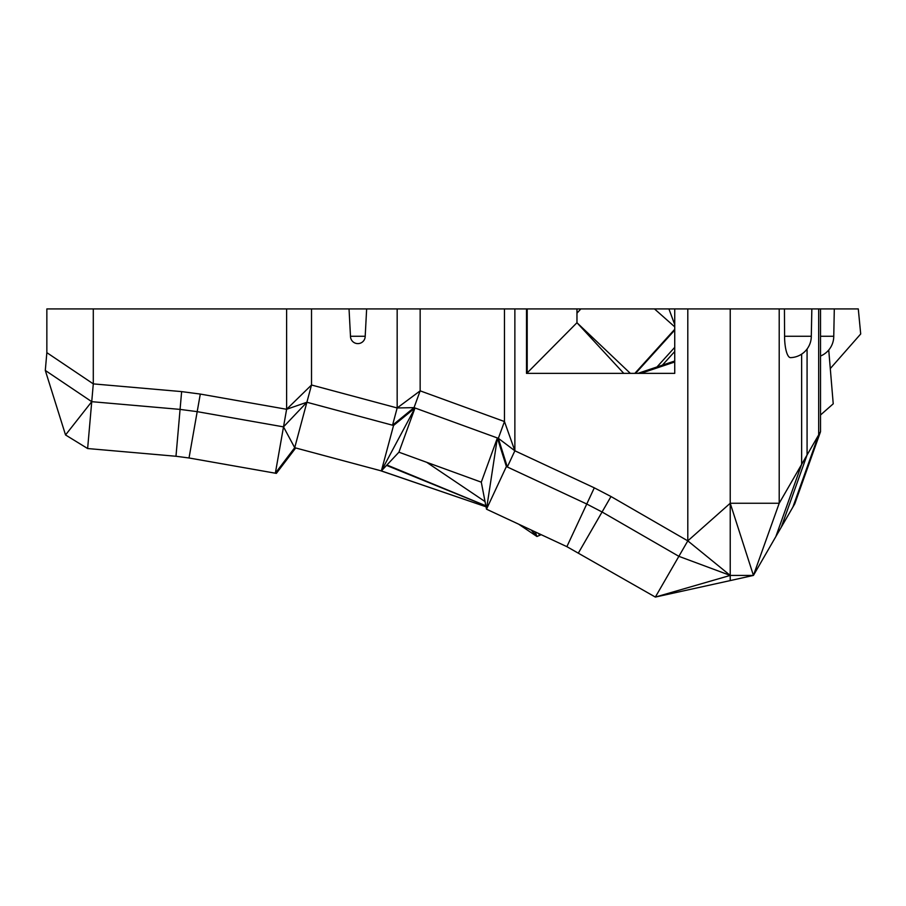 <?xml version="1.0" encoding="UTF-8"?>
<svg xmlns="http://www.w3.org/2000/svg" width="906" height="906" viewBox="0 0 906 906"><rect width="100%" height="100%" fill="white"/><g stroke="black" fill="none" stroke-linecap="round" stroke-linejoin="round"><path stroke-width="1.36" d="M807.076 349.025L807.076 454.982L781.289 527.167L794.755 503.849L820.53 431.664L779.205 503.249L779.205 308.923L366.647 308.923L365.197 336.251A7.35 7.35 0 0 1 357.847 343.612A7.35 7.35 0 0 1 350.486 336.251L349.036 308.923L46.852 308.923L46.852 352.649L45.3 370.441L91.733 401.675L65.538 434.959L45.3 370.441M779.205 308.923L858.288 308.923L860.7 333.974L830.281 368.572M349.036 308.923L366.647 308.923M674.732 308.923L674.732 373.374L526.499 373.374L526.499 308.923M514.868 308.923L514.868 450.792L594.302 487.836L610.995 496.522L687.801 540.871L678.866 556.329L730.225 575.423L687.801 540.871L687.801 308.923M514.868 450.792L507.315 466.986L498.345 438.323L514.868 450.792L504.461 421.539L498.345 438.323L414.042 407.632L420.158 390.848L504.461 421.539L504.461 308.923M311.517 308.923L311.517 385.005L397.168 407.96L420.158 390.848L420.158 308.923M93.295 308.923L93.295 383.884L181.63 391.607L200.294 394.065L286.613 409.286L311.517 385.005L306.885 402.253L392.547 425.208L414.042 407.632L397.168 407.96L397.168 308.923M286.613 409.286L283.51 426.873L306.885 402.253L286.613 409.286L286.613 308.923M46.852 352.649L93.295 383.884L87.633 448.538L65.538 434.959M610.995 496.522L602.071 511.992L678.866 556.329L655.344 597.077L566.873 546.658L486.499 509.183L506.386 466.545L586.76 504.019L594.302 487.836M578.549 552.739L602.071 511.992L586.76 504.019L566.873 546.658M687.801 540.871L730.225 503.249L730.225 308.923M397.168 407.96L392.547 425.208L393.544 425.48L381.369 470.916L294.71 447.7L283.51 426.873L197.191 411.652L180.079 409.399L91.733 401.675M350.486 336.251L365.197 336.251M181.63 391.607L175.979 456.262L87.633 448.538M200.294 394.065L189.026 457.983L175.979 456.262M637.858 373.374L674.732 361.007M674.732 330.112L635.582 373.374M634.834 373.374L674.732 329.297M674.732 361.992L640.78 373.374M674.732 324.608L668.911 308.923M654.483 308.923L674.732 326.84M580.837 308.923L576.963 313.193M576.963 308.923L576.963 322.717L630.338 373.374M527.201 308.923L527.201 372.887L576.963 322.717L623.77 373.374M526.499 373.351L527.066 373.374M820.53 431.664L820.53 308.923M792.897 507.066L818.684 434.88L818.684 308.923M781.289 527.167L775.853 536.579L801.64 464.404L801.64 354.144M784.437 308.923L784.585 336.251A21.393 5.934 90 0 0 790.576 357.632A21.393 21.393 0 0 0 811.3 336.251L811.844 308.923M730.225 503.249L730.225 575.423L753.43 575.423L730.225 503.249L779.205 503.249L753.43 575.423L775.853 536.579M507.315 466.986L497.383 437.96L481.29 482.173L398.923 452.196L415.016 407.983L392.547 425.208M306.885 402.253L294.71 447.7L275.345 473.204L189.026 457.983M275.345 473.204L276.353 473.385L295.707 447.96L275.345 473.204L283.51 426.873M674.732 347.349L656.975 366.964M820.53 336.251L833.758 336.251L834.301 308.923M784.585 336.251L811.3 336.251M506.386 466.545L497.383 437.96L486.499 509.183L481.29 482.173M730.225 575.423L655.344 597.077L730.225 580.587L730.225 575.423M393.544 425.48L415.016 407.983L381.369 470.916L398.923 452.196M674.732 351.517L662.399 365.141M820.53 414.982L833.226 403.816L828.741 350.022M753.43 575.423L730.225 580.587M381.369 470.916L486.046 506.794L380.373 470.644M386.556 465.39L485.854 505.831M485.843 505.763L386.919 464.993M426.658 462.286L485.038 501.584M541.188 534.676L536.964 536.499L518.583 524.144M538.617 533.475L539.07 534.37L539.614 533.951M539.829 534.042L539.07 534.37M535.197 531.89L536.964 536.499M534.891 531.743L536.635 536.273L531.199 530.021M820.53 356.024A21.393 21.393 0 0 0 833.758 336.251"/></g></svg>
